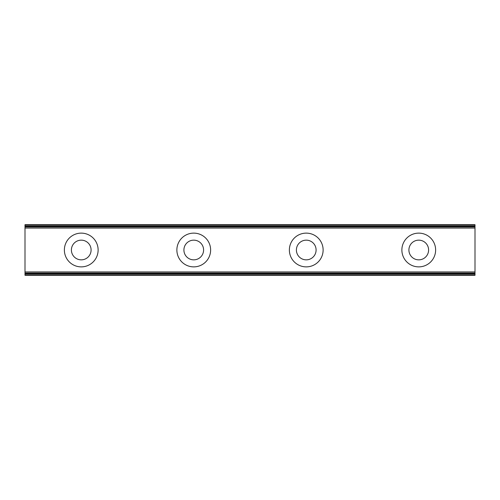 <?xml version="1.0" encoding="UTF-8"?>
<svg xmlns="http://www.w3.org/2000/svg" width="500" height="500" viewBox="0 0 500 500"><rect width="100%" height="100%" fill="white"/><g stroke="black" fill="none" stroke-linecap="round" stroke-linejoin="round"><path stroke-width="0.75" d="M81.25 259.844A9.844 9.844 0 0 1 71.406 250A9.844 9.844 0 0 1 81.25 240.156A9.844 9.844 0 0 1 91.094 250A9.844 9.844 0 0 1 81.25 259.844M418.75 259.844A9.844 9.844 0 0 1 408.906 250A9.844 9.844 0 0 1 418.75 240.156A9.844 9.844 0 0 1 428.594 250A9.844 9.844 0 0 1 418.75 259.844M306.25 259.844A9.844 9.844 0 0 1 296.406 250A9.844 9.844 0 0 1 306.25 240.156A9.844 9.844 0 0 1 316.094 250A9.844 9.844 0 0 1 306.25 259.844M193.75 259.844A9.844 9.844 0 0 1 183.906 250A9.844 9.844 0 0 1 193.75 240.156A9.844 9.844 0 0 1 203.594 250A9.844 9.844 0 0 1 193.75 259.844M81.25 233.125A16.875 16.875 0 0 0 64.375 250A16.875 16.875 0 0 0 81.25 266.875A16.875 16.875 0 0 0 98.125 250A16.875 16.875 0 0 0 81.25 233.125M418.75 233.125A16.875 16.875 0 0 0 401.875 250A16.875 16.875 0 0 0 418.75 266.875A16.875 16.875 0 0 0 435.625 250A16.875 16.875 0 0 0 418.75 233.125M306.25 233.125A16.875 16.875 0 0 0 289.375 250A16.875 16.875 0 0 0 306.25 266.875A16.875 16.875 0 0 0 323.125 250A16.875 16.875 0 0 0 306.25 233.125M193.75 233.125A16.875 16.875 0 0 0 176.875 250A16.875 16.875 0 0 0 193.75 266.875A16.875 16.875 0 0 0 210.625 250A16.875 16.875 0 0 0 193.75 233.125M25 274.975L25 273.625L475 273.625L475 274.975L25 274.975L25 275.312L475 275.312L475 274.975M25 273.056L25 226.944L475 226.944L475 273.056L25 273.056L25 273.625M25 226.375L25 225.025L475 225.025L475 226.375L25 226.375L25 226.944M475 225.025L475 224.688L25 224.688L25 225.025M475 226.944L475 226.375M475 273.625L475 273.056M475 271.938L25 271.938M25 228.062L475 228.062M475 226.038L25 226.038M25 273.962L475 273.962"/></g></svg>
